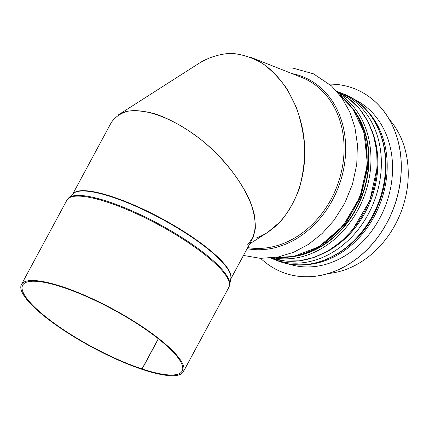 <?xml version="1.0" encoding="UTF-8"?>
<svg xmlns="http://www.w3.org/2000/svg" width="429" height="429" viewBox="0 0 429 429"><rect width="100%" height="100%" fill="white"/><g stroke="black" fill="none" stroke-linecap="round" stroke-linejoin="round"><path stroke-width="0.64" d="M247.699 247.587A89.704 72.898 111.6 0 0 339.044 180.411A89.704 72.898 111.6 0 0 301.641 77.397L250.767 57.298C280.722 69.048 303.587 107.813 304.756 148.825C306.043 189.838 285.467 227.627 256.177 238.047M275.579 259.272A2.826 1.646 108.2 0 0 276.314 260.178L280.523 261.84A2.826 1.646 108.2 0 0 280.577 261.856A2.826 1.646 108.2 0 0 280.63 261.872M275.461 259.239A2.826 1.646 108.3 0 0 276.19 260.135L280.4 261.797A2.826 1.646 108.3 0 0 280.453 261.819A2.826 1.646 108.3 0 0 280.518 261.835M389.264 119.353A89.704 72.898 111.6 0 1 400.665 212.961A89.704 72.898 111.6 0 1 328.373 273.504M230.705 279.123L252.343 238.974L255.314 228.721C255.518 220.613 253.823 211.588 250.23 201.646C241.554 181.29 224.185 159.057 203.089 141.291C186.663 128.255 170.447 119.037 154.451 113.647C144.364 111.025 135.366 110.226 127.467 111.261C120.383 113.347 114.972 117.144 111.234 122.646L72.774 194.005M158.392 338.835L142.149 368.967L142.771 369.6A91.962 21.74 28.3 0 0 183.36 371.734L228.845 287.339A91.962 21.74 28.3 0 0 158.204 224.571A91.962 21.74 28.3 0 0 66.935 200.075L21.45 284.47A91.962 21.74 28.3 0 1 112.72 308.966A91.962 21.74 28.3 0 1 183.36 371.734M158.29 338.754L142.026 368.924A90.551 21.402 28.3 0 1 57.636 325.713A90.551 21.402 28.3 0 1 22.694 285.14A90.551 21.402 28.3 0 1 112.559 309.261A90.551 21.402 28.3 0 1 182.116 371.064A90.551 21.402 28.3 0 1 142.149 368.967M142.026 368.924L142.648 369.562A91.962 21.74 28.3 0 1 56.939 325.675A91.962 21.74 28.3 0 1 21.45 284.47M249.716 243.854L267.68 232.368L280.663 221.396C288.304 212.162 294.455 201.373 299.12 189.039C302.804 176.067 304.676 162.521 304.74 148.396C303.737 134.261 300.96 120.64 296.407 107.534L287.419 89.586C280.04 78.866 271.584 70.045 262.044 63.122C252.08 57.47 241.79 54.204 231.167 53.314C220.592 53.856 210.51 56.784 200.911 62.114L118.538 114.779C138.084 101.909 183.848 120.243 217.439 154.397C236.207 173.75 249.689 195.651 254.193 214.092C255.695 222.967 255.352 230.695 253.174 237.269L247.469 245.045M282.169 272.168A98.606 80.132 -68.4 0 0 282.207 272.184A98.606 80.132 -68.4 0 0 381.563 231.869A98.606 80.132 -68.4 0 0 386.17 114.42A98.606 80.132 -68.4 0 0 354.66 88.771A98.606 80.132 -68.4 0 0 354.622 88.755M260.666 258.371A98.606 80.132 -68.4 0 0 282.132 272.152A98.606 80.132 -68.4 0 0 381.488 231.842A98.606 80.132 -68.4 0 0 386.089 114.387A98.606 80.132 -68.4 0 0 354.585 88.739A98.606 80.132 -68.4 0 0 329.493 84.132M288.084 263.797A88.712 72.093 -68.4 0 0 375.75 225.096A88.712 72.093 -68.4 0 0 378.952 120.876A88.712 72.093 -68.4 0 0 353.217 98.906M292.047 73.606A90.739 73.74 111.6 0 1 342.294 174.994A90.739 73.74 111.6 0 1 247.109 248.686M340.127 95.453A89.704 72.898 111.6 0 1 359.566 196.723A89.704 72.898 111.6 0 1 276.169 257.373M372.066 130.958A87.339 70.978 111.6 0 1 323.745 253.282M371.659 129.858A87.371 70.999 111.6 0 1 322.699 253.802M276.19 260.135A89.704 72.898 111.6 0 1 273.021 258.987L270.86 258.086M336.744 91.307L338.931 92.128A89.704 72.898 111.6 0 1 374.549 200.327A89.704 72.898 111.6 0 1 276.314 260.178M280.4 261.797A89.704 72.898 111.6 0 1 277.231 260.65L273.021 258.987M338.931 92.128L343.146 93.79A89.704 72.898 111.6 0 1 378.759 201.989A89.704 72.898 111.6 0 1 280.523 261.84M72.93 193.86A89.704 21.203 28.3 0 1 161.508 218.436A89.704 21.203 28.3 0 1 230.743 278.914M229.676 284.92L230.818 278.48A89.768 21.219 28.3 0 0 161.32 218.79A89.768 21.219 28.3 0 0 73.252 193.554L68.495 198.048A91.827 21.707 28.3 0 1 158.585 223.863A91.827 21.707 28.3 0 1 229.676 284.92L228.845 287.339M302.016 254.408A87.586 71.176 -68.4 0 0 356.971 115.283M351.41 106.875A88.009 71.52 111.6 0 1 361.561 197.512A88.009 71.52 111.6 0 1 292.208 256.746M273.504 257.775A89.42 72.667 -68.4 0 0 363.395 198.236A89.42 72.667 -68.4 0 0 338.46 93.34M337.162 91.79A89.42 72.667 111.6 0 1 369.519 200.659A89.42 72.667 111.6 0 1 271.498 258.022L285.242 261.03L299.598 260.827L314.017 257.432L327.987 250.97L340.991 241.683L352.558 229.917L369.766 200.756L377.134 167.701L376.732 151.206L373.584 135.543L367.803 121.284L359.593 108.945L349.254 98.986L337.162 91.79M302.643 264.849A88.712 72.093 -68.4 0 0 376.378 212.253A88.712 72.093 -68.4 0 0 373.595 118.763A88.712 72.093 -68.4 0 0 364.564 108.092M243.468 255.437L260.467 258.36L278.003 257.035L293.624 252.279L308.478 244.364L322.077 233.591L333.96 220.361L344.771 203.18L352.477 184.239L356.756 164.361L357.405 144.407L354.933 127.488L349.678 111.744L341.774 97.705L331.461 85.886L313.465 73.826L292.685 68.034L277.676 67.927M276.003 257.4L293.447 256.531L318.86 246.814L343.082 225.81L360.049 196.943L367.412 164.184L364.044 132.207L352.493 108.323L340.031 95.324M280.577 261.856C316.548 274.769 362.344 247.474 378.469 204.22C396.959 160.199 380.341 107.229 343.146 93.79M280.453 261.819L277.231 260.65M68.495 198.048L66.935 200.075M365.803 139.42L367.615 168.077L360.692 197.168L345.871 223.139L324.962 242.819"/></g></svg>
